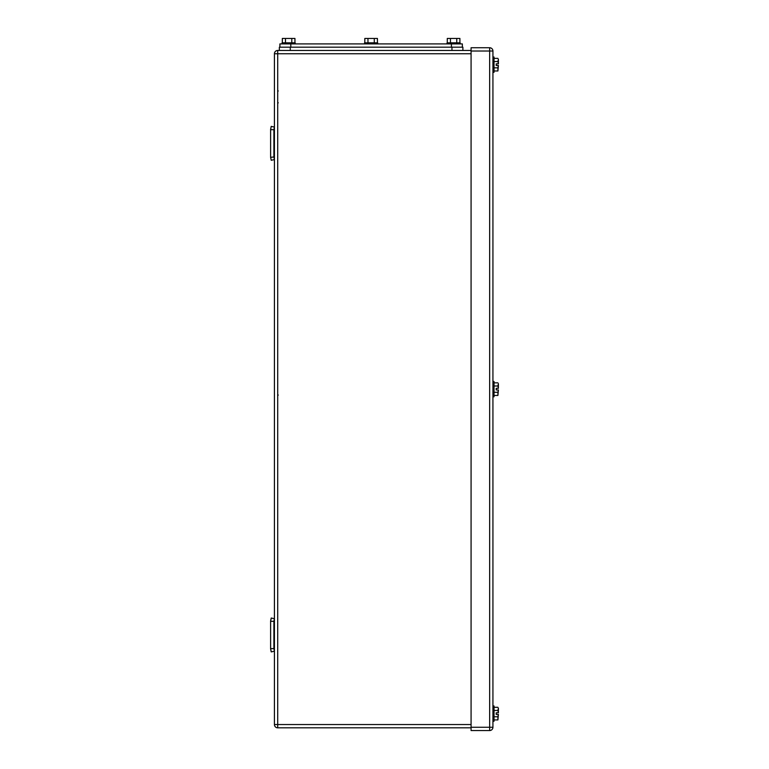 <?xml version="1.0" encoding="UTF-8"?>
<svg xmlns="http://www.w3.org/2000/svg" width="769" height="769" viewBox="0 0 769 769"><rect width="100%" height="100%" fill="white"/><g stroke="black" fill="none" stroke-linecap="round" stroke-linejoin="round"><path stroke-width="1.15" d="M270.611 634.954L270.611 620.958L271.226 618.026L274.427 618.699L273.889 621.304L270.611 621.304L270.611 648.949L271.226 651.891L274.427 651.218L273.889 648.613L270.611 648.613L271.226 651.891M273.889 648.613L273.889 621.304L270.611 621.304L271.226 618.026M270.611 648.613L270.611 621.304L273.889 621.304M271.226 160.26L270.611 157.328L271.226 160.26L274.427 159.587L273.889 156.982L270.611 157.328L270.611 129.336L271.226 126.395L274.427 127.068L273.889 129.673L270.611 129.673L271.226 126.395M270.611 156.982L270.611 129.673L273.889 129.673L273.889 156.982M270.611 144.966L270.611 141.688M277.705 395.593L278.253 395.045M277.705 50.466L277.705 53.743L274.427 53.743A3.278 3.278 0 0 1 277.705 50.466L471.08 50.466M274.427 53.743L274.427 724.542A3.278 3.278 0 0 0 277.705 727.82L471.08 727.82M497.908 61.52L498.389 59.203L498.389 63.846L496.207 63.846L496.207 65.49L496.207 63.846L498.36 63.846L497.908 61.52L494.025 61.52M497.908 67.826L497.908 70.979L498.389 65.49L496.207 65.49L498.36 65.49L497.908 67.826L494.025 67.826M497.908 710.46L498.389 708.153L498.389 712.796L496.207 712.796L496.207 714.439L496.207 712.796L498.36 712.796L497.908 710.46L494.025 710.46M497.908 716.766L497.908 719.928L498.389 714.439L496.207 714.439L498.36 714.439L497.908 716.766L494.025 716.766M497.908 719.928L494.025 719.928M497.908 707.307L494.025 707.307M492.929 721.264L494.025 721.264L494.025 705.971L492.929 705.971M497.908 70.979L494.025 70.979M497.908 58.367L494.025 58.367M492.929 72.315L494.025 72.315L494.025 57.021L492.929 57.021M497.908 385.99L498.389 383.683L498.389 388.326L496.207 388.326L496.207 389.96L496.207 388.326L498.36 388.326L497.908 385.99L494.025 385.99M497.908 392.296L497.908 395.449L498.389 389.96L496.207 389.96L498.36 389.96L497.908 392.296L494.025 392.296M497.908 395.449L494.025 395.449M497.908 382.837L494.025 382.837M492.929 396.794L494.025 396.794L494.025 381.491L492.929 381.491M471.08 51.014L471.08 47.736L489.651 47.736A3.278 3.278 0 0 1 492.929 51.014L492.929 727.272L489.651 727.272L489.651 730.55A3.278 3.278 0 0 0 492.929 727.272A3.278 3.278 0 0 1 489.651 730.55L471.08 730.55L471.08 51.014L489.651 51.014L489.651 727.272L471.08 727.272M279.897 43.91L279.897 47.188L279.897 43.91L462.342 43.91L462.342 47.188M282.329 42.824L282.329 38.45L291.787 38.45L291.787 42.824M294.94 42.824L294.94 38.45L291.787 38.45M285.482 38.45L285.482 42.824M295.19 43.91L295.19 42.824L282.079 42.824L282.079 43.91M447.289 42.824L447.289 38.45L456.757 38.45L456.757 42.824M459.91 42.824L459.91 38.45L456.757 38.45M450.451 38.45L450.451 42.824M460.16 43.91L460.16 42.824L447.049 42.824L447.049 43.91M364.814 42.824L364.814 38.45L374.272 38.45L374.272 42.824M377.425 42.824L377.425 38.45L374.272 38.45M367.967 38.45L367.967 42.824M377.675 43.91L377.675 42.824L364.564 42.824L364.564 43.91M279.349 47.188L279.349 50.466L279.349 47.188L462.89 47.188L462.89 50.466M471.08 724.542L274.427 724.542A3.278 3.278 0 0 0 277.705 727.82L277.705 53.743L471.08 53.743M492.929 51.014A3.278 3.278 0 0 0 489.651 47.736L489.651 51.014L492.929 51.014M451.413 47.188L451.413 43.91M290.817 47.188L290.817 43.91M290.269 50.466L290.269 47.188M451.961 50.466L451.961 47.188M278.253 91.002L277.705 90.454L278.253 91.002M278.253 102.796L277.705 103.344L278.253 102.796"/></g></svg>
